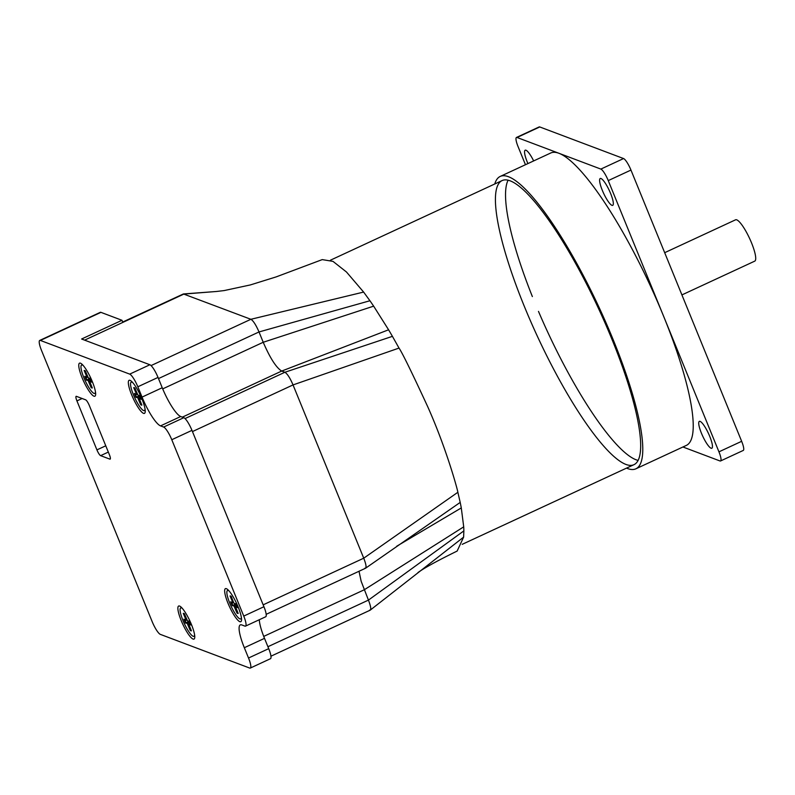 <?xml version="1.0" encoding="UTF-8"?>
<svg xmlns="http://www.w3.org/2000/svg" width="795" height="795" viewBox="0 0 795 795"><rect width="100%" height="100%" fill="white"/><g stroke="black" fill="none" stroke-linecap="round" stroke-linejoin="round"><path stroke-width="1.19" d="M625.913 464.429A156.605 33.569 65.1 0 1 530.692 321.418A156.605 33.569 65.1 0 1 502.152 180.554A156.605 33.569 65.1 0 1 598.506 308.49A156.605 33.569 65.1 0 1 633.933 464.687A156.605 33.569 65.1 0 1 625.913 464.429M538.493 311.411A156.605 33.569 -114.9 0 0 636.01 459.748A156.605 33.569 -114.9 0 0 638.067 460.385M508.114 180.177A156.605 33.569 -114.9 0 0 532.362 296.565M626.539 468.116A161.156 34.553 -114.9 0 0 627.603 468.553A161.156 34.553 -114.9 0 0 635.851 468.821A161.156 34.553 -114.9 0 0 599.39 308.082A161.156 34.553 -114.9 0 0 500.244 176.42A161.156 34.553 -114.9 0 0 494.758 183.983M500.244 176.42L550.697 153.018A161.156 34.553 65.1 0 1 558.955 153.286A161.156 34.553 65.1 0 1 663.596 316.221A161.156 34.553 65.1 0 1 686.314 445.419L635.851 468.821M539.755 126.952L623.568 158.553L600.861 169.087L517.048 137.485L539.755 126.952A11.388 2.445 -114.9 0 0 539.169 126.932L516.462 137.465A11.388 2.445 65.1 0 1 517.048 137.485M525.465 164.724L518.062 146.588A11.388 2.445 65.1 0 1 516.462 137.465M527.92 163.581A14.807 3.17 65.1 0 1 525.197 150.195A14.807 3.17 65.1 0 1 525.952 150.215A14.807 3.17 65.1 0 1 533.654 160.928M630.962 170.07L741.656 441.305L718.948 451.838L608.255 180.604L630.962 170.07A11.388 2.445 -114.9 0 0 623.568 158.553M600.861 169.087A11.388 2.445 65.1 0 1 608.255 180.604M601 178.517A14.807 3.17 65.1 0 1 610.004 192.042A14.807 3.17 65.1 0 1 612.707 205.358A14.807 3.17 65.1 0 1 603.594 193.264A14.807 3.17 65.1 0 1 600.245 178.497A14.807 3.17 65.1 0 1 601 178.517M682.925 446.989L719.962 460.951A11.388 2.445 65.1 0 0 720.548 460.971L743.255 450.437A11.388 2.445 -114.9 0 0 741.656 441.305M718.948 451.838A11.388 2.445 65.1 0 1 720.548 460.971M700.117 421.4A14.807 3.17 65.1 0 1 709.12 434.915A14.807 3.17 65.1 0 1 711.823 448.241A14.807 3.17 65.1 0 1 702.71 436.137A14.807 3.17 65.1 0 1 699.361 421.37A14.807 3.17 65.1 0 1 700.117 421.4M664.68 252.691L735.574 219.808A22.777 4.879 65.1 0 1 736.736 219.847A22.777 4.879 65.1 0 1 750.589 240.647A22.777 4.879 65.1 0 1 754.743 261.138L681.911 294.915M417.951 572.559C420.446 570.8 428.167 565.265 457.145 551.064L463.624 537.112L463.853 530.901A160.59 34.424 -114.9 0 0 463.714 526.846L461.289 507.925A160.59 34.424 -114.9 0 0 460.196 502.41L457.86 492.274C457.99 491.33 446.81 449.423 427.74 406.742C411.79 372.259 402.22 352.712 399.02 348.081L392.422 336.345A160.59 34.424 -114.9 0 0 388.586 329.786L373.65 306.154A160.59 34.424 -114.9 0 0 369.933 300.748L363.623 292.073L346.461 271.989L332.996 261.376L322.233 259.607L276.103 276.918L250.336 284.938L224.21 290.563L216.18 291.517M370.231 610.133L463.624 537.112M369.566 610.123C371.454 610.371 371.076 607.032 368.443 600.106L361.139 581.215L359.022 571.257M266.176 614.326L365.541 568.236L460.196 502.41M364.865 568.206C366.743 568.326 366.366 564.987 363.742 558.189L293.037 384.919C290.076 378.022 287.363 373.799 284.898 372.259L281.708 371.056C276.272 367.757 270.101 358.167 263.224 342.267L259.011 331.952C255.94 324.877 253.227 320.653 250.882 319.292L183.406 293.951L122.688 322.045M110.336 458.914L109.859 459.132A5.694 1.222 -114.9 0 0 110.157 459.142A5.694 1.222 -114.9 0 0 109.352 454.581L89.358 405.589A5.694 1.222 -114.9 0 0 85.661 399.835L76.419 396.347A5.694 1.222 -114.9 0 0 76.131 396.337A5.694 1.222 -114.9 0 0 76.926 400.909L82.124 398.504M105.765 445.796L96.92 449.891L76.926 400.909M96.92 449.891A5.694 1.222 -114.9 0 0 100.617 455.654L108.329 452.077M109.859 459.132L100.617 455.654M39.75 340.419A12.531 2.683 -114.9 0 0 41.519 350.466L152.203 621.71A12.531 2.683 -114.9 0 0 160.342 634.37L249.65 668.048A12.531 2.683 -114.9 0 0 250.296 668.068A12.531 2.683 -114.9 0 0 248.527 658.021L244.323 647.716A28.471 6.102 65.1 0 1 240.309 624.89A28.471 6.102 65.1 0 1 241.769 624.93L244.87 626.102A12.531 2.683 -114.9 0 0 245.516 626.122A12.531 2.683 -114.9 0 0 243.747 616.085L171.78 439.724A12.531 2.683 -114.9 0 0 163.641 427.054L160.54 425.882A28.471 6.102 65.1 0 1 142.047 397.103L137.833 386.787A12.531 2.683 -114.9 0 0 129.704 374.117L40.396 340.439A12.531 2.683 -114.9 0 0 39.75 340.419L100.299 312.336A12.531 2.683 65.1 0 1 100.945 312.356L121.973 320.286L122.837 322.402M245.516 626.122L265.699 616.761A12.531 2.683 -114.9 0 0 263.93 606.724L191.963 430.363A12.531 2.683 -114.9 0 0 183.824 417.693L180.723 416.52A28.471 6.102 65.1 0 1 162.23 387.741L158.026 377.426A12.531 2.683 -114.9 0 0 149.887 364.756L81.607 339.008L121.973 320.286M250.296 668.068L270.479 658.707A12.531 2.683 -114.9 0 0 268.71 648.66L264.506 638.355A28.471 6.102 65.1 0 1 259.289 619.732M80.484 363.196A18.225 3.905 -114.9 0 0 83.694 381.391A18.225 3.905 -114.9 0 0 95.47 395.463A18.225 3.905 -114.9 0 0 90.759 378.052A18.225 3.905 -114.9 0 0 80.514 363.206A18.225 3.905 -114.9 0 0 80.484 363.196M179.6 606.068A18.225 3.905 -114.9 0 0 182.81 624.274A18.225 3.905 -114.9 0 0 194.586 638.345A18.225 3.905 -114.9 0 0 189.876 620.935A18.225 3.905 -114.9 0 0 179.63 606.088A18.225 3.905 -114.9 0 0 179.6 606.068M130.052 380.348A18.225 3.905 -114.9 0 0 133.262 398.543A18.225 3.905 -114.9 0 0 145.048 412.615A18.225 3.905 -114.9 0 0 140.327 395.204A18.225 3.905 -114.9 0 0 130.082 380.358A18.225 3.905 -114.9 0 0 130.052 380.348M226.366 588.678A18.225 3.905 -114.9 0 0 229.586 606.883A18.225 3.905 -114.9 0 0 241.362 620.955A18.225 3.905 -114.9 0 0 236.642 603.544A18.225 3.905 -114.9 0 0 226.396 588.697A18.225 3.905 -114.9 0 0 226.366 588.678M236.006 603.942L232.279 605.671L233.949 605.909L236.284 604.558M233.949 605.909L236.98 612.995L237.467 611.772M231.126 596.498L230.043 595.982A9.629 2.067 -114.9 0 1 231.246 596.439L233.561 602.411L234.277 603.524L235.946 603.763A9.629 2.067 -114.9 0 1 237.536 607.648L235.399 606.476L238.182 613.442A9.629 2.067 -114.9 0 1 236.98 612.995M232.279 605.671A9.629 2.067 -114.9 0 1 230.689 601.775L232.816 602.958L232.637 602.063L233.303 601.765M230.043 595.982L232.637 602.063M241.362 617.397A15.662 3.359 65.1 0 1 240.696 618.917A15.662 3.359 65.1 0 1 231.067 606.128A15.662 3.359 65.1 0 1 227.519 590.506A15.662 3.359 65.1 0 1 228.324 590.536A15.662 3.359 65.1 0 1 229.109 590.983M139.691 395.612L135.965 397.341L137.634 397.57L139.97 396.228M137.634 397.57L140.665 404.655L141.152 403.433M134.812 388.169L133.719 387.652A9.629 2.067 -114.9 0 1 134.921 388.109L137.952 395.195L139.632 395.433A9.629 2.067 -114.9 0 1 141.212 399.319L139.085 398.146L141.868 405.112A9.629 2.067 -114.9 0 1 140.665 404.655M135.965 397.341A9.629 2.067 -114.9 0 1 134.375 393.446L136.492 394.628L136.323 393.734L136.988 393.436M133.719 387.652L136.323 393.734M145.038 409.067A15.662 3.359 65.1 0 1 144.382 410.588A15.662 3.359 65.1 0 1 134.752 397.798A15.662 3.359 65.1 0 1 131.205 382.176A15.662 3.359 65.1 0 1 132.01 382.206A15.662 3.359 65.1 0 1 132.795 382.653M90.123 378.45L86.387 380.179L88.066 380.417L90.401 379.076M88.066 380.417L91.097 387.503L91.574 386.281M85.234 371.007L84.151 370.5A9.629 2.067 -114.9 0 1 85.353 370.947L88.384 378.032L90.064 378.271A9.629 2.067 -114.9 0 1 91.644 382.166L89.517 380.984L92.299 387.96A9.629 2.067 -114.9 0 1 91.097 387.503M86.387 380.179A9.629 2.067 -114.9 0 1 84.807 376.293L86.923 377.476L86.754 376.572L87.42 376.274M84.151 370.5L86.754 376.572M95.47 391.915A15.662 3.359 65.1 0 1 94.814 393.436A15.662 3.359 65.1 0 1 85.174 380.636A15.662 3.359 65.1 0 1 81.637 365.024A15.662 3.359 65.1 0 1 82.441 365.044A15.662 3.359 65.1 0 1 83.227 365.501M189.24 621.332L185.503 623.061L187.183 623.3L189.518 621.948M187.183 623.3L190.214 630.385L190.701 629.163M184.351 613.889L183.267 613.372A9.629 2.067 -114.9 0 1 184.47 613.829L187.501 620.915L189.18 621.153A9.629 2.067 -114.9 0 1 190.76 625.039L188.634 623.866L191.416 630.832A9.629 2.067 -114.9 0 1 190.214 630.385M185.503 623.061A9.629 2.067 -114.9 0 1 183.923 619.176L186.04 620.348L185.871 619.454L186.537 619.156M183.267 613.372L185.871 619.454M194.586 634.788A15.662 3.359 65.1 0 1 193.93 636.318A15.662 3.359 65.1 0 1 184.301 623.519A15.662 3.359 65.1 0 1 180.753 607.897A15.662 3.359 65.1 0 1 181.558 607.927A15.662 3.359 65.1 0 1 182.343 608.384M267.925 646.723L368.443 600.106L463.853 530.901M263.731 636.398L364.239 589.791L463.714 526.846M396.705 546.235L461.289 507.925M263.165 604.836L363.742 558.189L457.86 492.274M192.46 431.576L293.037 384.919L399.02 348.081M185.046 418.567L284.898 372.259L392.422 336.345M182.353 417.137L281.708 371.056L388.586 329.786M162.707 388.884L263.224 342.267L373.65 306.154M158.493 378.579L259.011 331.952L369.933 300.748M151.06 365.581L250.882 319.292L363.623 292.073M84.598 340.141L183.953 294.051L216.528 291.477M100.945 312.356L40.396 340.439M129.704 374.117L149.887 364.756M248.527 658.021L268.71 648.66M244.323 647.716L264.506 638.355M243.747 616.085L263.93 606.724M171.78 439.724L191.963 430.363M163.641 427.054L183.824 417.693M160.54 425.882L180.723 416.52M142.047 397.103L162.23 387.741M137.833 386.787L158.026 377.426M232.865 605.472A8.874 1.908 65.1 0 1 231.524 602.252M237.804 612.567A8.874 1.908 65.1 0 1 237.148 612.13M230.759 596.489A8.874 1.908 65.1 0 1 230.987 596.429L231.454 596.747M235.479 606.486L236.791 605.74M234.664 607.022L235.37 606.714M136.551 397.132A8.874 1.908 65.1 0 1 135.21 393.923M141.49 404.228A8.874 1.908 65.1 0 1 140.824 403.8M134.444 388.149A8.874 1.908 65.1 0 1 134.663 388.099L135.14 388.407M139.165 398.156L140.467 397.401M138.35 398.692L139.055 398.384M86.983 379.98A8.874 1.908 65.1 0 1 85.641 376.77M91.922 387.076A8.874 1.908 65.1 0 1 91.256 386.638M84.876 370.997A8.874 1.908 65.1 0 1 85.095 370.937L85.572 371.255M89.596 380.994L90.898 380.248M88.782 381.53L89.487 381.232M186.1 622.863A8.874 1.908 65.1 0 1 184.758 619.643M191.039 629.958A8.874 1.908 65.1 0 1 190.373 629.521M183.993 613.879A8.874 1.908 65.1 0 1 184.211 613.819L184.688 614.138M188.713 623.876L190.015 623.131M187.898 624.413L188.604 624.105M462.223 544.327L633.933 464.687M330.442 260.194L502.152 180.554M216.588 291.477L183.466 293.951M270.946 656.203L370.241 610.153M235.916 603.753L237.486 607.609M235.399 606.476L236.761 605.691M232.816 602.958L233.66 602.66M240.696 618.917L241.501 618.55M227.519 590.506L228.324 590.138M139.602 395.413L141.172 399.269M139.085 398.146L140.447 397.351M136.492 394.628L137.346 394.32M144.382 410.588L145.187 410.22M131.205 382.176L132.01 381.799M90.034 378.261L91.604 382.117M89.517 380.984L90.878 380.199M86.923 377.476L87.778 377.168M94.814 393.436L95.619 393.058M81.637 365.024L82.441 364.647M189.15 621.143L190.72 624.999M188.634 623.866L189.995 623.081M186.04 620.348L186.895 620.05M193.93 636.318L194.735 635.94M180.753 607.897L181.558 607.529"/></g></svg>
